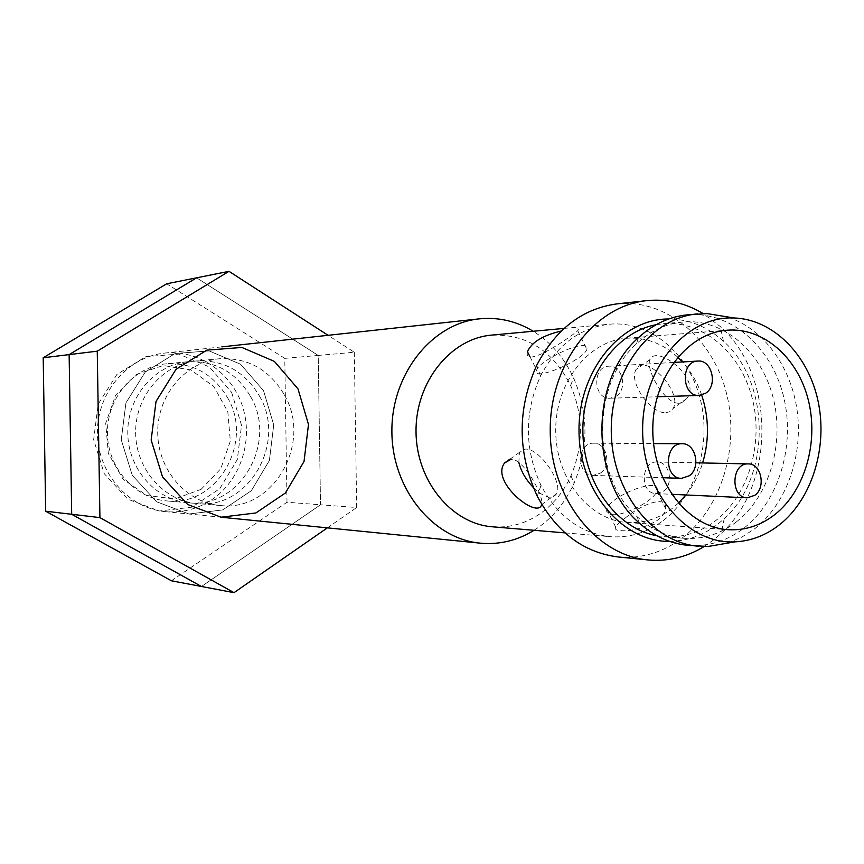 <?xml version="1.0" encoding="UTF-8"?>
<svg xmlns="http://www.w3.org/2000/svg" width="864" height="864" viewBox="0 0 864 864"><rect width="100%" height="100%" fill="white"/><g stroke="black" fill="none" stroke-linecap="round" stroke-linejoin="round"><path stroke-width="0.65" stroke-dasharray="4.32 3.24" d="M663.26 520.549C696.719 495.007 712.044 442.627 699.894 397.634C687.938 352.588 649.588 320.49 609.412 324.205C579.744 327.802 556.783 345.092 540.529 376.078C524.2 412.592 524.362 449.042 541.004 485.417C557.528 516.262 580.63 533.347 610.319 536.684C629.532 538.034 647.168 532.656 663.26 520.549M625.298 517.99C641.002 504.522 667.343 494.154 665.647 508.723C665.118 512.514 662.461 516.326 657.688 520.171C644.296 528.055 631.832 531.533 620.309 530.604C616.043 530.312 614.477 529.081 615.6 526.921C616.95 524.729 620.179 521.748 625.298 517.99M492.458 526.802C510.397 528.066 526.91 523.26 541.987 512.363C554.45 503.075 564.127 490.871 571.007 475.729C583.61 445.597 583.481 415.519 570.618 385.495C553.068 350.741 526.738 333.947 491.627 335.113M678.758 403.25C664.373 403.801 645.149 368.658 649.987 359.586C656.381 343.948 702.184 378.626 686.945 398.336L683.338 401.89L678.758 403.25M518.832 462.413L519.415 452.423L525.42 449.086C539.287 448.027 563.36 482.36 556.654 493.646L541.685 504.598C544.288 496.249 523.886 459.065 511.25 459.162M527.45 351.713C523.519 369.544 570.478 337.252 577.681 330.728C579.377 329.065 578.016 328.493 573.61 329M201.096 489.348L220.828 468.688L230.31 441.115L227.837 411.88L213.84 386.532L190.879 369.943L163.285 365.515L136.436 374.371L115.787 394.978L105.7 423.284L108.346 453.481L123.142 479.293L146.934 495.493L174.787 498.982L201.096 489.348M211.475 499.932C240.289 480.816 253.498 440.942 242.708 406.966C232.103 372.935 198.634 349.358 164.408 353.117C127.742 356.789 97.049 392.515 97.416 432.659C97.394 472.802 128.39 508.259 165.089 511.618C181.84 513.086 197.305 509.188 211.475 499.932M534.071 530.291L540.151 526.165C554.72 515.246 566.017 500.947 574.042 483.268C588.73 448.092 588.578 412.981 573.588 377.935C564.192 357.782 550.735 342.23 533.218 331.258M618.16 556.956C641.671 558.943 663.217 552.474 682.808 537.548C722.606 506.736 740.491 444.02 725.728 390.409C711.191 336.744 665.15 298.674 617.069 303.869M704.138 546.523L713.502 540L721.105 533.466C775.883 484.488 775.418 374.976 720.209 326.473L703.134 313.567M669.643 541.393C687.096 541.177 703.123 535.453 717.714 524.232L724.216 518.67C771.196 476.917 770.796 382.59 723.449 341.248C707.303 326.57 689.051 319.162 668.682 318.989M656.932 535.745L664.06 536.684C682.862 537.926 700.142 532.526 715.889 520.484C748.818 494.942 763.927 442.584 752.047 397.548C740.34 352.458 702.691 320.231 663.142 323.752L656.024 324.745M736.484 521.824C769.705 495.85 784.944 442.692 772.956 396.954C761.152 351.173 723.168 318.416 683.23 321.959C666.09 323.6 650.549 330.869 636.595 343.753C591.052 383.605 591.462 477.446 637.351 516.899C651.413 529.675 667.019 536.803 684.169 538.294C703.156 539.557 720.587 534.06 736.484 521.824M688.252 545.368C708.664 546.815 727.391 540.94 744.433 527.742C779.792 499.964 795.917 443.232 783.065 394.502C770.407 345.719 729.864 310.856 687.258 314.852M727.477 543.132L741.787 537.17L755.071 528.476C786.359 503.712 803.153 456.203 797.224 411.296C791.284 366.401 762.934 327.704 726.505 316.753M677.722 357.134C662.656 343.375 645.581 337.068 626.508 338.234C588.244 340.848 555.282 382.86 555.714 430.682C555.703 478.505 589.01 520.236 627.307 522.515C643.475 523.454 658.368 518.821 671.965 508.615L678.359 503.161M685.886 494.975C693.306 485.676 698.89 475.006 702.637 462.953M701.687 395.118C697.313 382.374 690.898 371.315 682.463 361.951M581.828 345.622C586.375 345.33 588.071 346.594 586.915 349.402C582.455 361.249 530.064 382.547 536.641 369.976C539.125 362.394 569.279 346.14 581.828 345.622M556.654 493.646C552.172 499.954 544.374 497.891 533.272 487.458M612.274 514.631C624.78 516.1 654.998 500.018 656.856 490.914C662.213 475.816 609.466 495.601 606.83 509.501C606.107 512.546 607.921 514.264 612.274 514.631M665.842 412.69L670.172 411.566L673.132 408.467C683.348 392.321 645.008 351.961 636.239 369.338C627.88 380.927 650.462 413.986 665.842 412.69M663.39 491.227C674.266 483.872 669.46 461.549 657.061 462.002C640.699 460.847 639.695 493.636 656.089 493.592L663.39 491.227M600.534 473.029C611.928 465.523 606.722 442.541 593.741 443.189C576.742 442.26 576.126 475.643 593.147 475.394L600.534 473.029M616.432 396.036C628.15 388.562 622.037 364.684 608.742 366.206C591.883 366.368 593.276 399.578 610.081 398.239L616.432 396.036M171.385 580.781L286.999 502.243L320.512 504.781L201.463 586.483L320.512 504.781L318.222 355.428L196.625 277.808L318.222 355.428L354.316 352.253L328.072 335.308M286.999 502.243L284.774 358.366L318.222 355.428L320.512 504.781L356.67 507.514L354.316 352.253M284.774 358.366L166.698 283.781M231.628 392.342L241.531 425.293L237.319 459.562L219.748 488.722L191.97 507.146L159.192 511.013L127.818 499.198L104.296 473.742L93.647 439.69L98.194 404.114L116.942 374.414L145.832 356.638L178.837 354.11L209.38 366.952L231.628 392.342M263.531 390.668L273.726 424.894L269.395 460.48L251.294 490.774L222.685 509.933L188.892 513.983L156.524 501.725L132.246 475.265L121.252 439.852L125.939 402.851L145.292 371.974L175.111 353.516L209.142 350.914L240.613 364.273L263.531 390.668L273.726 424.894L269.395 460.48L251.294 490.774L222.685 509.933L188.892 513.983L156.524 501.725L132.246 475.265L121.252 439.852L125.939 402.851L145.292 371.974L175.111 353.516L209.142 350.914L240.613 364.273L263.531 390.668M250.495 396.414C278.046 442.249 240.062 509.134 188.471 502.783C155.65 500.245 127.742 468.526 127.775 432.529C127.429 396.533 155.066 364.565 187.866 361.746C215.104 360.536 235.98 372.092 250.495 396.414M227.426 397.483C254.383 442.076 217.188 507.136 166.73 500.915C134.644 498.442 107.374 467.597 107.406 432.616C107.071 397.634 134.071 366.563 166.147 363.809C192.78 362.599 213.214 373.831 227.426 397.483M327.359 527.861L356.67 507.514M284.342 394.848C312.714 442.519 273.618 512.082 220.385 505.516C186.516 502.913 157.68 469.886 157.702 432.4C157.356 394.902 185.911 361.638 219.748 358.744C247.849 357.502 269.384 369.533 284.342 394.848M259.405 396.004C287.161 442.325 248.897 509.911 196.862 503.496C163.76 500.947 135.605 468.882 135.637 432.497C135.292 396.101 163.177 363.798 196.247 360.958C223.722 359.737 244.771 371.412 259.405 396.004M564.991 532.883L610.319 536.684M564.106 328.406L609.412 324.205M165.089 511.618L222.61 517.374M164.408 353.117L221.875 346.864M570.618 385.495L573.588 377.935M571.007 475.729L574.042 483.268M541.004 485.417L537.278 496.238M540.529 376.078L536.717 365.288M723.449 341.248L720.209 326.473M724.216 518.67L721.105 533.466M664.06 536.684L684.169 538.294M663.142 323.752L683.23 321.959M637.351 516.899L638.917 522.698M636.595 343.753L638.129 337.954M627.307 522.515L728.05 529.686M626.508 338.234L727.186 330.199M529.859 356.508L536.641 369.976M577.681 330.728L586.915 349.402M509.76 459.292L519.415 452.423M665.647 508.723L656.856 490.914M615.6 526.921L606.83 509.501M649.976 359.575L636.239 369.338M686.956 398.358L673.132 408.467M656.089 493.592L671.62 494.305M657.061 462.002L695.92 462.812M593.147 475.394L662.558 477.716M593.741 443.189L653.551 443.567M610.081 398.239L657.234 396.77M608.742 366.206L673.553 362.459M187.866 361.746L166.147 363.809M188.471 502.783L166.73 500.915M219.748 358.744L196.247 360.958M220.385 505.516L196.862 503.496"/><path stroke-width="1.3" d="M564.106 328.406L491.627 335.113C450.619 338.472 415.573 381.953 416.027 431.287C416.005 480.611 451.418 523.8 492.458 526.802L564.991 532.883M511.25 459.162L504.576 463.007C489.931 481.702 537.775 519.836 541.674 504.576M561.33 331.009C542.819 335.362 531.533 342.263 527.45 351.713L529.859 356.508M533.218 331.258C516.424 321.116 498.474 316.98 479.358 318.848C431.816 323.503 391.381 374.08 391.889 431.384C391.878 488.689 432.745 538.92 480.33 543.164C499.457 544.871 517.374 540.572 534.071 530.291M703.134 313.567C685.465 302.994 666.684 298.685 646.78 300.64L617.069 303.869C582.552 308.545 555.768 329.011 536.717 365.288C517.115 409.018 517.309 452.671 537.278 496.238C556.643 532.343 583.61 552.582 618.16 556.956L647.903 559.926C667.818 561.719 686.567 557.248 704.138 546.523M646.78 300.64C594.497 305.683 549.655 364.154 550.228 430.704C550.228 497.254 595.577 555.336 647.903 559.926M668.682 318.989C621.313 318.622 578.416 370.343 579.01 430.585C578.934 490.817 622.274 542.16 669.643 541.393M656.024 324.745C615.449 332.165 582.455 378.734 582.854 430.564C582.898 482.393 616.302 528.671 656.932 535.745M726.505 316.753L707.119 313.589L687.258 314.852C669.222 316.667 652.838 324.367 638.129 337.954C589.518 380.376 589.95 480.686 638.917 522.698C653.756 536.155 670.205 543.704 688.252 545.368L708.124 546.469L727.477 543.132M697.626 313.88C650.959 317.693 610.74 370.386 611.269 430.445C611.258 490.504 651.931 542.84 698.63 546.253M779.674 524.621C812.257 498.733 828.014 446.818 817.981 400.712C808.067 354.586 773.118 319.226 733.925 317.963C686.221 315.706 642.017 368.345 642.643 430.304C642.557 492.275 687.215 544.525 734.897 541.858C751.151 541.048 766.076 535.302 779.674 524.621M774.857 514.544C805.021 490.752 818.996 441.925 808.25 399.794C797.677 357.61 763.366 327.305 727.186 330.199C687.031 332.91 652.32 378.389 652.784 430.261C652.763 482.134 687.863 527.31 728.05 529.686C745.016 530.658 760.622 525.614 774.857 514.544M678.359 503.161L685.886 494.975M702.637 462.953C709.366 440.219 709.042 417.604 701.687 395.118M682.463 361.951L677.722 357.134M533.272 487.458C525.766 479.509 520.949 471.161 518.832 462.413M754.877 495.277C766.217 487.372 761.206 463.428 748.278 463.914C731.214 462.694 730.156 497.88 747.274 497.815L754.877 495.277M689.245 475.805C701.158 467.737 695.725 443.059 682.139 443.75C664.362 442.757 663.714 478.645 681.523 478.354L689.245 475.805M705.856 393.109C718.103 385.096 711.709 359.446 697.82 361.066C680.195 361.206 681.653 396.9 699.224 395.464L705.856 393.109M328.072 335.308L229.003 271.339L196.625 277.808L69.131 354.607L43.2 357.772L166.698 283.781L196.625 277.808L69.131 354.607L71.69 514.274L201.463 586.483L234.004 592.661L327.359 527.861M43.2 357.772L45.673 511.207L99.922 517.612L234.004 592.661M45.673 511.207L171.385 580.781L201.463 586.483L71.69 514.274L69.131 354.607L97.254 351.173L99.922 517.612M229.003 271.339L97.254 351.173M297.994 388.865L308.491 424.462L304.031 461.484L285.39 492.998L255.895 512.957L221.022 517.201L187.618 504.457L162.529 476.917L151.157 440.024L156.017 401.479L176.008 369.338L206.798 350.136L241.92 347.458L274.374 361.39L297.994 388.865M222.61 517.374L480.33 543.164M221.875 346.864L479.358 318.848M733.925 317.963L707.119 313.589M734.897 541.858L708.124 546.469M504.608 462.953L509.76 459.292M671.62 494.305L747.274 497.815M695.92 462.812L748.278 463.914M662.558 477.716L681.523 478.354M653.551 443.567L682.139 443.75M657.234 396.77L699.224 395.464M673.553 362.459L697.82 361.066"/></g></svg>
